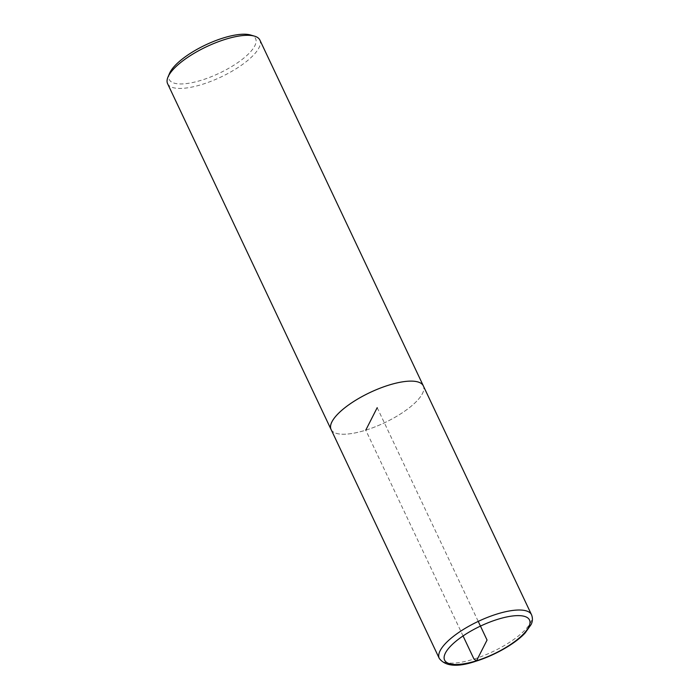 <?xml version="1.0" encoding="UTF-8"?>
<svg xmlns="http://www.w3.org/2000/svg" width="700" height="700" viewBox="0 0 700 700"><rect width="100%" height="100%" fill="white"/><g stroke="black" fill="none" stroke-linecap="round" stroke-linejoin="round"><path stroke-width="0.53" stroke-dasharray="3.5 2.62" d="M169.601 73.272A47.766 15.706 154.7 0 0 201.722 80.132A47.766 15.706 154.7 0 0 247.109 55.248A47.766 15.706 154.7 0 0 250.565 35M167.597 83.685A51.039 16.782 154.7 0 0 202.309 84.359A51.039 16.782 154.7 0 0 259.875 40.058M331.293 429.931A51.039 16.782 154.7 0 0 365.767 430.159A51.039 16.782 154.7 0 0 423.535 386.33M331.082 429.467A51.012 16.774 154.7 0 0 365.776 430.15A51.012 16.774 154.7 0 0 423.316 385.866M377.195 407.671L478.231 621.399M463.05 635.941L365.776 430.15M439.259 658.385A51.039 16.782 154.7 0 0 473.979 659.067A51.039 16.782 154.7 0 0 531.536 614.766"/><path stroke-width="1.05" d="M423.535 386.33A51.039 16.782 154.7 0 0 423.334 385.858L259.875 40.058A51.039 16.782 154.7 0 0 254.494 36.146L250.565 35A47.766 15.706 154.7 0 0 205.704 44.879A47.766 15.706 154.7 0 0 169.601 73.272L167.991 77.035A51.039 16.782 154.7 0 0 167.597 83.685L331.056 429.485A51.039 16.782 154.7 0 0 331.293 429.931M254.494 36.146A51.039 16.782 154.7 0 0 206.57 46.699A51.039 16.782 154.7 0 0 167.991 77.035M423.316 385.866L531.536 614.766A51.039 16.782 154.7 0 0 478.231 621.399A51.039 16.782 154.7 0 0 439.259 658.385L331.082 429.467A51.012 16.774 154.7 0 1 370.029 392.507A51.012 16.774 154.7 0 1 423.316 385.866A51.039 16.782 154.7 0 0 370.029 392.499A51.039 16.782 154.7 0 0 331.056 429.485M478.231 621.399L487.051 640.062L476.534 660.756L473.979 659.067L463.05 635.941M365.776 430.15L377.195 407.671M476.534 660.756A46.953 15.444 154.7 0 0 528.378 618.441A46.953 15.444 154.7 0 0 456.234 640.99A46.953 15.444 154.7 0 0 476.534 660.756M531.536 614.766C532.84 618.161 532.7 621.416 531.116 624.531L525.192 632.914C516.635 642.425 496.711 654.684 476.105 661.168C457.686 667.415 445.41 666.488 439.259 658.385"/></g></svg>
